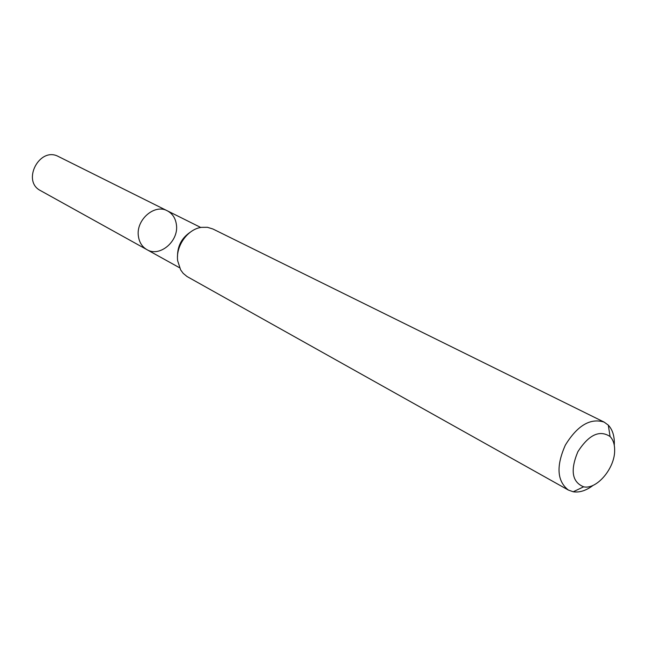 <?xml version="1.0" encoding="UTF-8"?>
<svg xmlns="http://www.w3.org/2000/svg" width="647" height="647" viewBox="0 0 647 647"><rect width="100%" height="100%" fill="white"/><g stroke="black" fill="none" stroke-linecap="round" stroke-linejoin="round"><path stroke-width="0.97" d="M604.12 422.095L212.912 228.998L207.404 227.299L201.427 227.356C187.711 229.054 175.547 246.151 177.682 260.814L180.65 269.912L183.174 273.333L186.983 276.495L568.357 490.054C557.027 481.125 556.024 466.139 565.357 445.087C577.431 425.475 590.347 417.808 604.12 422.095L608.293 425.136C612.361 429.454 614.375 435.552 614.335 443.438L614.27 445.29M593.21 485.29C586.255 490.572 579.599 492.739 573.226 491.777L568.357 490.054M614.65 450.288C614.957 468.226 596.696 489.876 583.634 486.811C572.013 482.047 570.096 470.337 577.884 451.679C588.851 434.695 599.591 429.64 610.097 436.531C613.162 439.75 614.682 444.335 614.65 450.288M177.521 256.422C177.448 246.078 181.702 238.015 190.258 232.216M138.426 236.373C135.611 220.093 154.528 203.506 167.314 210.809C172.474 213.575 175.507 218.185 176.405 224.622C179.041 241.08 159.744 257.587 146.885 249.629C142.162 246.863 139.34 242.447 138.426 236.373C135.611 220.093 154.528 203.506 167.314 210.809L58.529 156.582C39.742 146.076 21.294 181.12 40.591 190.655L146.885 249.629C142.162 246.863 139.34 242.447 138.426 236.373M610.097 436.531L608.293 425.136M583.634 486.811L573.226 491.777M200.74 227.469L167.314 210.809M179.551 267.745L146.885 249.629"/></g></svg>
